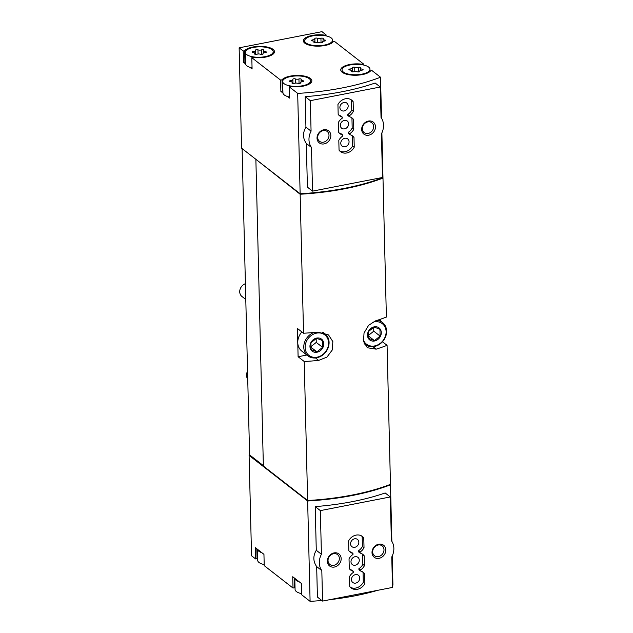 <?xml version="1.0" encoding="UTF-8"?>
<svg xmlns="http://www.w3.org/2000/svg" width="633" height="633" viewBox="0 0 633 633"><rect width="100%" height="100%" fill="white"/><g stroke="black" fill="none" stroke-linecap="round" stroke-linejoin="round"><path stroke-width="0.95" d="M381.881 132.883L382.973 177.588A137.163 51.162 178.6 0 1 300.137 193.761L297.684 93.399L289.186 86.784L290.634 86.499A15.239 5.681 178.6 0 0 311.863 80.779A15.239 5.681 178.6 0 0 298.784 75.477A15.239 5.681 178.6 0 0 282.041 79.813L280.593 80.098L251.807 57.69L253.255 57.405A15.239 5.681 178.6 0 0 274.485 51.677A15.239 5.681 178.6 0 0 261.405 46.375A15.239 5.681 178.6 0 0 244.662 50.719L243.214 50.996L239.132 47.823L241.584 148.185L300.137 193.761M381.525 118.229L380.52 77.226A137.163 51.162 178.6 0 1 297.684 93.399M310.328 100.663L311.072 131.142L305.937 127.146L305.193 96.667A137.163 51.162 178.6 0 0 375.14 83.01L380.283 87.014L310.328 100.663L305.193 96.667M311.072 131.142A16.513 13.942 127.9 0 0 311.476 147.465L312.536 191.134L307.401 187.139L306.332 143.469C302.716 138.271 302.582 132.835 305.937 127.146M392.46 585.359A137.163 51.162 178.6 0 0 392.935 585.177L392.223 556.019M391.867 541.365L390.482 484.815A137.163 51.162 178.6 0 1 307.646 500.988L249.093 455.412L250.019 455.23L249.576 454.423L242.099 148.589M321.801 600.488A137.163 51.162 178.6 0 1 310.099 601.35L307.646 500.988M377.79 590.296A137.163 51.162 178.6 0 1 329.682 599.688M320.345 510.609L321.414 554.279L316.278 550.283L315.21 506.606A137.163 51.162 178.6 0 0 385.157 492.957L390.3 496.952L320.345 510.609L315.21 506.606M321.414 554.279A16.513 13.942 127.9 0 0 321.817 570.602L322.561 601.081L317.418 597.077L316.674 566.606C313.058 561.408 312.924 555.964 316.278 550.283M271.905 49.58A13.973 5.214 178.6 0 1 273.211 51.708A13.973 5.214 178.6 0 1 264.879 56.701A13.973 5.214 178.6 0 1 249.726 56.068A13.973 5.214 178.6 0 1 245.28 52.397A13.973 5.214 178.6 0 1 256.159 47.032A13.973 5.214 178.6 0 1 271.905 49.58M263.826 50.411A2.492 0.926 -1.4 0 0 263.652 50.767A2.492 0.926 -1.4 0 0 265.362 51.605A1.424 0.53 -1.4 0 1 266.335 52.08A1.424 0.53 -1.4 0 1 265.124 52.642A2.492 0.926 -1.4 0 0 262.996 53.607A2.492 0.926 -1.4 0 0 263.043 53.789A1.424 0.53 -1.4 0 1 263.075 53.892A1.424 0.53 -1.4 0 1 262.125 54.414A1.424 0.53 -1.4 0 1 260.535 54.28A2.492 0.926 -1.4 0 0 256.935 54.24A1.424 0.53 -1.4 0 1 255.408 54.359A1.424 0.53 -1.4 0 1 254.561 53.892A1.424 0.53 -1.4 0 1 254.664 53.694A2.492 0.926 -1.4 0 0 254.838 53.338A2.492 0.926 -1.4 0 0 253.137 52.499A1.424 0.53 -1.4 0 1 252.156 52.025A1.424 0.53 -1.4 0 1 253.374 51.471A2.492 0.926 -1.4 0 0 255.503 50.498A2.492 0.926 -1.4 0 0 255.447 50.316A1.424 0.53 -1.4 0 1 255.423 50.213A1.424 0.53 -1.4 0 1 256.365 49.691A1.424 0.53 -1.4 0 1 257.955 49.825A2.492 0.926 -1.4 0 0 261.564 49.865A1.424 0.53 -1.4 0 1 263.083 49.746A1.424 0.53 -1.4 0 1 263.929 50.213A1.424 0.53 -1.4 0 1 263.826 50.411M331.273 37.988A13.973 5.214 178.6 0 1 332.562 39.895A13.973 5.214 178.6 0 1 332.578 40.124A13.973 5.214 178.6 0 1 318.739 45.671A13.973 5.214 178.6 0 1 304.647 40.805A13.973 5.214 178.6 0 1 315.527 35.448A13.973 5.214 178.6 0 1 331.273 37.988M323.194 38.819A2.492 0.926 -1.4 0 0 323.02 39.175A2.492 0.926 -1.4 0 0 324.729 40.014A1.424 0.53 -1.4 0 1 325.702 40.496A1.424 0.53 -1.4 0 1 324.484 41.05A2.492 0.926 -1.4 0 0 322.363 42.023A2.492 0.926 -1.4 0 0 322.411 42.197A1.424 0.53 -1.4 0 1 322.442 42.3A1.424 0.53 -1.4 0 1 321.493 42.822A1.424 0.53 -1.4 0 1 319.902 42.688A2.492 0.926 -1.4 0 0 316.302 42.648A1.424 0.53 -1.4 0 1 314.775 42.767A1.424 0.53 -1.4 0 1 313.928 42.308A1.424 0.53 -1.4 0 1 314.031 42.102A2.492 0.926 -1.4 0 0 314.205 41.746A2.492 0.926 -1.4 0 0 312.496 40.908A1.424 0.53 -1.4 0 1 311.523 40.433A1.424 0.53 -1.4 0 1 312.742 39.879A2.492 0.926 -1.4 0 0 314.87 38.906A2.492 0.926 -1.4 0 0 314.815 38.724A1.424 0.53 -1.4 0 1 314.783 38.621A1.424 0.53 -1.4 0 1 315.732 38.099A1.424 0.53 -1.4 0 1 317.323 38.233A2.492 0.926 -1.4 0 0 320.931 38.281A1.424 0.53 -1.4 0 1 322.45 38.154A1.424 0.53 -1.4 0 1 323.297 38.621A1.424 0.53 -1.4 0 1 323.194 38.819M309.284 78.674A13.973 5.214 178.6 0 1 310.589 80.81A13.973 5.214 178.6 0 1 302.25 85.803A13.973 5.214 178.6 0 1 287.105 85.162A13.973 5.214 178.6 0 1 282.658 81.491A13.973 5.214 178.6 0 1 293.538 76.134A13.973 5.214 178.6 0 1 309.284 78.674M301.205 79.505A2.492 0.926 -1.4 0 0 301.031 79.861A2.492 0.926 -1.4 0 0 302.74 80.7A1.424 0.53 -1.4 0 1 303.713 81.182A1.424 0.53 -1.4 0 1 302.495 81.736A2.492 0.926 -1.4 0 0 300.374 82.709A2.492 0.926 -1.4 0 0 300.422 82.883A1.424 0.53 -1.4 0 1 300.453 82.986A1.424 0.53 -1.4 0 1 299.504 83.509A1.424 0.53 -1.4 0 1 297.914 83.374A2.492 0.926 -1.4 0 0 294.313 83.334A1.424 0.53 -1.4 0 1 292.786 83.453A1.424 0.53 -1.4 0 1 291.94 82.994A1.424 0.53 -1.4 0 1 292.042 82.788A2.492 0.926 -1.4 0 0 292.217 82.432A2.492 0.926 -1.4 0 0 290.507 81.594A1.424 0.53 -1.4 0 1 289.534 81.119A1.424 0.53 -1.4 0 1 290.753 80.565A2.492 0.926 -1.4 0 0 292.881 79.592A2.492 0.926 -1.4 0 0 292.826 79.41A1.424 0.53 -1.4 0 1 292.794 79.307A1.424 0.53 -1.4 0 1 293.744 78.785A1.424 0.53 -1.4 0 1 295.334 78.919A2.492 0.926 -1.4 0 0 298.942 78.967A1.424 0.53 -1.4 0 1 300.461 78.84A1.424 0.53 -1.4 0 1 301.308 79.307A1.424 0.53 -1.4 0 1 301.205 79.505M368.643 67.09A13.973 5.214 178.6 0 1 369.941 68.989A13.973 5.214 178.6 0 1 369.957 69.219A13.973 5.214 178.6 0 1 356.118 74.765A13.973 5.214 178.6 0 1 342.026 69.899A13.973 5.214 178.6 0 1 352.905 64.542A13.973 5.214 178.6 0 1 368.643 67.09M360.573 67.921A2.492 0.926 -1.4 0 0 360.399 68.277A2.492 0.926 -1.4 0 0 362.108 69.108A1.424 0.53 -1.4 0 1 363.081 69.59A1.424 0.53 -1.4 0 1 361.862 70.144A2.492 0.926 -1.4 0 0 359.734 71.118A2.492 0.926 -1.4 0 0 359.789 71.292A1.424 0.53 -1.4 0 1 359.821 71.394A1.424 0.53 -1.4 0 1 358.871 71.925A1.424 0.53 -1.4 0 1 357.281 71.782A2.492 0.926 -1.4 0 0 353.673 71.743A1.424 0.53 -1.4 0 1 352.154 71.861A1.424 0.53 -1.4 0 1 351.307 71.402A1.424 0.53 -1.4 0 1 351.41 71.197A2.492 0.926 -1.4 0 0 351.584 70.841A2.492 0.926 -1.4 0 0 349.875 70.01A1.424 0.53 -1.4 0 1 348.902 69.527A1.424 0.53 -1.4 0 1 350.12 68.973A2.492 0.926 -1.4 0 0 352.241 68A2.492 0.926 -1.4 0 0 352.193 67.826A1.424 0.53 -1.4 0 1 352.162 67.723A1.424 0.53 -1.4 0 1 353.111 67.193A1.424 0.53 -1.4 0 1 354.702 67.335A2.492 0.926 -1.4 0 0 358.31 67.375A1.424 0.53 -1.4 0 1 359.829 67.256A1.424 0.53 -1.4 0 1 360.675 67.715A1.424 0.53 -1.4 0 1 360.573 67.921M264.198 564.565A13.973 5.214 178.6 0 1 257.694 560.347L257.425 549.254L255.352 547.64L255.629 558.947L251.546 555.774L249.093 455.412M301.577 593.659A13.973 5.214 178.6 0 1 295.073 589.442L294.804 578.348L292.731 576.734L293.008 588.049L264.222 565.641L263.945 554.334L257.441 549.262A13.973 5.214 178.6 0 0 261.864 552.704M310.099 601.35L301.601 594.735L301.324 583.428L294.82 578.364A13.973 5.214 178.6 0 0 299.243 581.806M390.07 484.498L390.482 484.815M294.21 577.889L294.456 587.764A15.239 5.681 178.6 0 1 295.018 587.171M294.456 587.764L293.008 588.049M256.832 548.795L257.077 558.67A15.239 5.681 178.6 0 1 257.639 558.077M257.077 558.67L255.629 558.947M289.439 97.023A13.973 5.214 178.6 0 1 287.374 96.469L289.463 98.091L289.186 86.784M287.374 96.469A13.973 5.214 178.6 0 1 282.951 93.027L280.87 91.405L280.593 80.098M252.061 67.921A13.973 5.214 178.6 0 1 250.003 67.375L252.084 68.997L251.807 57.69M250.003 67.375A13.973 5.214 178.6 0 1 245.58 63.933L243.491 62.311L243.214 50.996M239.132 47.823L321.968 31.65L326.05 34.831L324.61 35.108A15.239 5.681 178.6 0 0 303.381 40.836A15.239 5.681 178.6 0 0 316.46 46.138A15.239 5.681 178.6 0 0 333.203 41.802L334.643 41.517L363.429 63.925L361.981 64.202A15.239 5.681 178.6 0 0 340.752 69.931A15.239 5.681 178.6 0 0 353.839 75.232A15.239 5.681 178.6 0 0 370.574 70.896L372.022 70.611L380.52 77.226M326.082 35.899L326.05 34.831M363.453 64.993L363.429 63.925M304.236 361.514A137.163 51.162 -1.4 0 0 318.636 360.399L326.952 357.099L332.254 350.009L332.863 341.63L328.535 334.92L317.94 332.127A137.163 51.162 178.6 0 1 303.547 333.235L297.407 328.464L298.103 356.735L304.236 361.514L307.63 500.513A137.163 51.162 178.6 0 0 390.466 484.34L387.072 345.341A137.163 51.162 -1.4 0 1 376.16 349.163L367.33 347.739L363.516 341.424L364.03 332.982L368.612 325.322L375.464 320.891A137.163 51.162 178.6 0 0 386.383 317.07L382.981 178.063A137.163 51.162 178.6 0 1 300.145 194.236L256.357 159.682M303.547 333.235L300.145 194.236M307.63 500.513L263.368 466.054L255.882 159.777M301.189 193.706L301.197 194.157A137.163 51.162 178.6 0 0 382.577 178.197L382.569 177.746L382.981 178.063M380.457 320.939L380.417 319.254M387.072 345.341L382.474 341.757M301.197 194.157L300.659 193.738M390.063 484.498L390.078 484.941A137.163 51.162 178.6 0 1 308.69 500.909L308.152 500.481M263.36 465.611L250.019 455.23M308.69 500.909L308.682 500.45M298.103 356.735L306.815 355.034M322.205 332.254A13.973 11.798 -52.1 0 1 325.006 333.789A13.973 11.798 -52.1 0 1 325.734 352.059A13.973 11.798 -52.1 0 1 307.844 355.833L301.83 351.149A13.973 11.798 -52.1 0 1 297.755 342.595A13.973 11.798 -52.1 0 1 301.886 331.945M244.662 50.719L244.939 62.026A15.239 5.681 178.6 0 1 245.501 61.433M244.939 62.026L243.491 62.311M245.58 63.933A13.973 5.214 178.6 0 1 245.557 63.704L245.28 52.397M324.618 35.63L324.61 35.108M361.997 64.724L361.981 64.202M282.951 93.027A13.973 5.214 178.6 0 1 282.935 92.798L282.658 81.491M280.87 91.405L282.318 91.12A15.239 5.681 178.6 0 1 282.88 90.527M282.318 91.12L282.041 79.813M321.817 570.602L316.674 566.606M322.561 601.081L392.507 587.424L391.764 556.945A16.513 13.942 127.9 0 0 391.368 540.622L390.3 496.952M363.785 537.923A9.906 8.364 127.9 0 0 362.4 536.483A9.906 8.364 127.9 0 0 348.601 540.891L348.838 550.686A9.906 8.364 127.9 0 0 350.231 552.118A9.906 8.364 127.9 0 0 352.953 553.432L352.977 554.476A9.906 8.364 127.9 0 0 349.036 558.797L349.274 568.584A9.906 8.364 127.9 0 0 350.666 570.024A9.906 8.364 127.9 0 0 353.388 571.338L353.412 572.382A9.906 8.364 127.9 0 0 349.471 576.703L349.717 586.49A9.906 8.364 127.9 0 0 351.101 587.93A9.906 8.364 127.9 0 0 364.901 583.531L364.663 573.735A9.906 8.364 127.9 0 0 363.271 572.295A9.906 8.364 127.9 0 0 360.549 570.99L360.525 569.945A9.906 8.364 127.9 0 0 364.466 565.625L364.22 555.829A9.906 8.364 127.9 0 0 362.836 554.389A9.906 8.364 127.9 0 0 360.114 553.084L360.082 552.039A9.906 8.364 127.9 0 0 364.022 547.719L363.785 537.923L362.179 536.673A9.906 8.364 127.9 0 0 361.546 535.922M334.097 552.902A7.62 6.433 -52.1 0 1 340.332 562.333A7.62 6.433 -52.1 0 1 328.377 564.668A7.62 6.433 -52.1 0 1 334.097 552.902M378.74 544.19A7.62 6.433 -52.1 0 1 384.975 553.622A7.62 6.433 -52.1 0 1 373.019 555.956A7.62 6.433 -52.1 0 1 378.74 544.19M311.476 147.465L306.332 143.469M312.536 191.134L382.49 177.477L381.422 133.808A16.513 13.942 127.9 0 0 381.026 117.485L380.283 87.014M338.813 140.368L339.051 150.163A9.906 8.364 127.9 0 0 340.443 151.603A9.906 8.364 127.9 0 0 354.235 147.196L353.997 137.408A9.906 8.364 127.9 0 0 352.613 135.968A9.906 8.364 127.9 0 0 349.883 134.655L349.859 133.618A9.906 8.364 127.9 0 0 353.8 129.29L353.562 119.502A9.906 8.364 127.9 0 0 352.17 118.062A9.906 8.364 127.9 0 0 349.448 116.749L349.424 115.712A9.906 8.364 127.9 0 0 353.364 111.392L353.119 101.597A9.906 8.364 127.9 0 0 351.734 100.156A9.906 8.364 127.9 0 0 337.935 104.564L338.172 114.351A9.906 8.364 127.9 0 0 339.565 115.792A9.906 8.364 127.9 0 0 342.287 117.105L342.311 118.142A9.906 8.364 127.9 0 0 338.37 122.462L338.615 132.257A9.906 8.364 127.9 0 0 340 133.698A9.906 8.364 127.9 0 0 342.73 135.011L342.754 136.048A9.906 8.364 127.9 0 0 338.813 140.368M323.756 129.765A7.62 6.433 -52.1 0 1 329.991 139.205A7.62 6.433 -52.1 0 1 318.035 141.539A7.62 6.433 -52.1 0 1 323.756 129.765M368.398 121.053A7.62 6.433 -52.1 0 1 374.633 130.485A7.62 6.433 -52.1 0 1 362.677 132.819A7.62 6.433 -52.1 0 1 368.398 121.053M247.74 379.214A7.62 6.433 -52.1 0 1 247.234 378.281A7.62 6.433 -52.1 0 1 247.566 372.109M247.234 378.281L246.981 377.695A7.279 6.148 -52.1 0 1 247.543 371.334M378.186 545.005A6.243 5.27 -52.1 0 1 382.166 545.875A6.243 5.27 -52.1 0 1 382.49 554.041A6.243 5.27 -52.1 0 1 374.491 555.734A6.243 5.27 -52.1 0 1 373.027 549.65A6.243 5.27 -52.1 0 1 378.186 545.005M333.544 553.725A6.243 5.27 -52.1 0 1 337.524 554.587A6.243 5.27 -52.1 0 1 337.848 562.753A6.243 5.27 -52.1 0 1 329.848 564.446A6.243 5.27 -52.1 0 1 328.392 558.369A6.243 5.27 -52.1 0 1 333.544 553.725M367.844 121.876A6.243 5.27 -52.1 0 1 371.824 122.739A6.243 5.27 -52.1 0 1 372.149 130.904A6.243 5.27 -52.1 0 1 364.149 132.598A6.243 5.27 -52.1 0 1 362.685 126.513A6.243 5.27 -52.1 0 1 367.844 121.876M323.202 130.588A6.243 5.27 -52.1 0 1 327.182 131.45A6.243 5.27 -52.1 0 1 327.506 139.624A6.243 5.27 -52.1 0 1 319.507 141.309A6.243 5.27 -52.1 0 1 318.051 135.233A6.243 5.27 -52.1 0 1 323.202 130.588M349.471 551.438A9.906 8.364 127.9 0 0 351.339 552.174L352.953 553.432M349.907 569.344A9.906 8.364 127.9 0 0 351.782 570.08L353.388 571.338M350.342 587.242A9.906 8.364 127.9 0 0 363.287 582.273L364.901 583.531M363.287 582.273L363.049 572.477L364.663 573.735M363.049 572.477A9.906 8.364 127.9 0 0 362.424 571.726M360.525 569.945L358.911 568.687L358.935 569.732L360.549 570.99M358.911 568.687A9.906 8.364 127.9 0 0 362.851 564.367L364.466 565.625M362.851 564.367L362.614 554.579L364.22 555.829M362.614 554.579A9.906 8.364 127.9 0 0 361.981 553.82M360.082 552.039L358.476 550.781L358.5 551.826L360.114 553.084M358.476 550.781A9.906 8.364 127.9 0 0 362.416 546.461L364.022 547.719M362.416 546.461L362.179 536.673M355.683 583.104A4.573 3.861 127.9 0 0 359.457 579.701A4.573 3.861 127.9 0 0 358.389 575.255A4.573 3.861 127.9 0 0 355.477 574.622A4.573 3.861 127.9 0 0 351.703 578.016A4.573 3.861 127.9 0 0 352.771 582.471A4.573 3.861 127.9 0 0 355.683 583.104M354.804 547.292A4.573 3.861 127.9 0 0 358.579 543.889A4.573 3.861 127.9 0 0 357.51 539.443A4.573 3.861 127.9 0 0 354.599 538.81A4.573 3.861 127.9 0 0 350.824 542.204A4.573 3.861 127.9 0 0 351.893 546.659A4.573 3.861 127.9 0 0 354.804 547.292M355.24 565.198A4.573 3.861 127.9 0 0 359.014 561.795A4.573 3.861 127.9 0 0 357.946 557.349A4.573 3.861 127.9 0 0 355.034 556.716A4.573 3.861 127.9 0 0 351.26 560.11A4.573 3.861 127.9 0 0 352.328 564.565A4.573 3.861 127.9 0 0 355.24 565.198M339.676 150.915A9.906 8.364 127.9 0 0 352.628 145.946L354.235 147.196M352.628 145.946L352.383 136.15L353.997 137.408M352.383 136.15A9.906 8.364 127.9 0 0 351.758 135.399M349.859 133.618L348.245 132.36L348.277 133.405L349.883 134.655M348.245 132.36A9.906 8.364 127.9 0 0 352.185 128.04L353.8 129.29M352.185 128.04L351.948 118.244L353.562 119.502M351.948 118.244A9.906 8.364 127.9 0 0 351.323 117.493M349.424 115.712L347.81 114.454L347.834 115.499L349.448 116.749M347.81 114.454A9.906 8.364 127.9 0 0 351.75 110.134L353.364 111.392M351.75 110.134L351.513 100.338L353.119 101.597M351.513 100.338A9.906 8.364 127.9 0 0 350.88 99.587M338.805 115.103A9.906 8.364 127.9 0 0 340.681 115.847L342.287 117.105M339.241 133.009A9.906 8.364 127.9 0 0 341.116 133.753L342.73 135.011M344.138 110.957A4.573 3.861 127.9 0 0 347.913 107.563A4.573 3.861 127.9 0 0 346.844 103.116A4.573 3.861 127.9 0 0 343.933 102.483A4.573 3.861 127.9 0 0 340.158 105.877A4.573 3.861 127.9 0 0 341.227 110.324A4.573 3.861 127.9 0 0 344.138 110.957M345.017 146.769A4.573 3.861 127.9 0 0 348.791 143.374A4.573 3.861 127.9 0 0 347.723 138.92A4.573 3.861 127.9 0 0 344.811 138.287A4.573 3.861 127.9 0 0 341.037 141.689A4.573 3.861 127.9 0 0 342.105 146.136A4.573 3.861 127.9 0 0 345.017 146.769M344.581 128.863A4.573 3.861 127.9 0 0 348.356 125.469A4.573 3.861 127.9 0 0 347.288 121.022A4.573 3.861 127.9 0 0 344.376 120.389A4.573 3.861 127.9 0 0 340.601 123.783A4.573 3.861 127.9 0 0 341.67 128.23A4.573 3.861 127.9 0 0 344.581 128.863M374.206 326.85A7.62 6.433 -52.1 0 1 380.449 336.281A7.62 6.433 -52.1 0 1 368.493 338.615A7.62 6.433 -52.1 0 1 374.206 326.85M368.446 331.557L374.111 327.032L379.95 329.31L380.116 336.115L374.443 340.633L368.612 338.354L368.446 331.557M372.157 322.442A12.953 10.935 -52.1 0 1 374.087 321.896A12.953 10.935 -52.1 0 1 386.035 330.481A12.953 10.935 -52.1 0 1 376.904 345.27A12.953 10.935 -52.1 0 1 363.215 339.517M376.928 320.425A13.973 11.798 -52.1 0 1 382.53 322.553A13.973 11.798 -52.1 0 1 383.258 340.823A13.973 11.798 -52.1 0 1 365.368 344.605A13.973 11.798 -52.1 0 1 364.204 343.537M245.786 299.48L241.948 296.489A7.62 6.433 -52.1 0 1 239.994 289.613A7.62 6.433 -52.1 0 1 245.406 283.695M316.682 338.077A7.62 6.433 -52.1 0 1 322.917 347.509A7.62 6.433 -52.1 0 1 310.961 349.843A7.62 6.433 -52.1 0 1 316.682 338.077M310.922 342.785L316.587 338.267L322.426 340.538L322.593 347.343L316.919 351.869L311.088 349.59L310.922 342.785M316.563 333.132A12.953 10.935 -52.1 0 1 327.166 349.171A12.953 10.935 -52.1 0 1 306.839 353.135A12.953 10.935 -52.1 0 1 316.563 333.132M307.844 355.833A13.973 11.798 -52.1 0 1 304.228 343.403A13.973 11.798 -52.1 0 1 313.865 332.499M368.248 335.806L374.443 340.633M368.224 335.601L373.771 331.178L380.116 336.115M373.771 331.178L373.676 327.261M310.716 347.042L316.919 351.869M310.7 346.829L316.247 342.406L322.593 347.343M316.247 342.406L316.152 338.489M376.16 349.163L373.019 346.718M318.636 360.399L315.487 357.946M362.131 70.113L362.108 69.108M351.418 71.6L351.41 71.197M350.144 70.041L350.12 68.973M354.804 71.505L354.702 67.335M358.42 71.964L358.31 67.375M302.764 81.704L302.74 80.7M292.05 83.192L292.042 82.788M290.776 81.633L290.753 80.565M295.437 83.097L295.334 78.919M299.053 83.548L298.942 78.967M324.753 41.018L324.729 40.014M314.039 42.506L314.031 42.102M312.765 40.947L312.742 39.879M317.426 42.411L317.323 38.233M321.042 42.862L320.931 38.281M265.385 52.61L265.362 51.605M254.672 54.09L254.664 53.694M253.398 52.531L253.374 51.471M258.058 54.003L257.955 49.825M261.674 54.454L261.564 49.865M332.634 42.395L332.578 40.124M304.702 43.076L304.647 40.805M273.266 53.979L273.211 51.708M370.012 71.489L369.957 69.219M342.081 72.17L342.026 69.899M310.645 83.081L310.589 80.81M360.454 70.445L360.399 68.277M359.75 71.569L359.734 71.118M351.608 71.711L351.584 70.841M352.336 71.885L352.241 68M301.086 82.029L301.031 79.861M300.382 83.16L300.374 82.709M292.24 83.303L292.217 82.432M292.976 83.477L292.881 79.592M323.075 41.343L323.02 39.175M322.371 42.474L322.363 42.023M314.229 42.617L314.205 41.746M314.965 42.791L314.87 38.906M263.708 52.935L263.652 50.767M263.004 54.058L262.996 53.607M254.862 54.209L254.838 53.338M255.597 54.383L255.503 50.498M382.53 322.553L378.938 319.76M365.368 344.605L364.307 343.774M325.006 333.789L323.321 332.475"/></g></svg>

